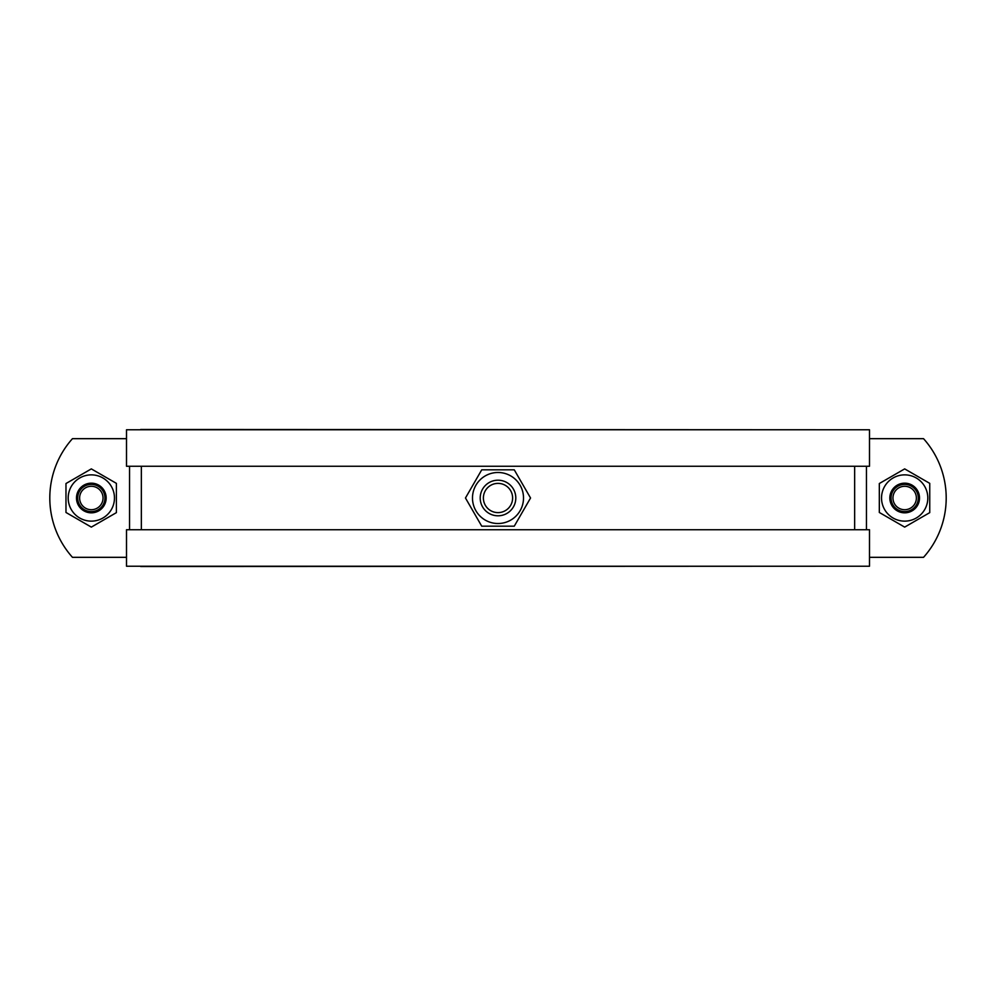 <?xml version="1.0" encoding="UTF-8"?>
<svg xmlns="http://www.w3.org/2000/svg" width="996" height="996" viewBox="0 0 996 996"><rect width="100%" height="100%" fill="white"/><g stroke="black" fill="none" stroke-linecap="round" stroke-linejoin="round"><path stroke-width="1.49" d="M126.504 529.735L869.496 529.735L869.496 566.226L126.504 566.226L126.504 529.735M126.504 466.265L869.496 466.265L869.496 429.774L126.504 429.774L126.504 466.265M884.635 509.566A23.132 23.132 0 0 0 916.245 518.032A23.132 23.132 0 0 0 924.711 486.434A23.132 23.132 0 0 0 893.101 477.968A23.132 23.132 0 0 0 884.635 509.566M904.667 527.108L879.319 512.467L879.319 483.533L904.667 468.892L929.741 483.359L929.741 512.641L904.667 527.108M71.289 509.566A23.132 23.132 0 0 0 102.899 518.032A23.132 23.132 0 0 0 111.365 486.434A23.132 23.132 0 0 0 79.755 477.968A23.132 23.132 0 0 0 71.289 509.566M91.333 527.108L65.973 512.467L65.973 483.533L91.333 468.892L116.395 483.359L116.395 512.641L91.333 527.108M140.673 566.525L855.327 566.226M140.673 429.475L855.327 429.774M481.728 526.174L465.468 498L481.728 469.826L514.272 469.826L530.544 498L514.272 526.174L481.728 526.174M472.49 498A25.51 25.51 0 0 0 498 523.51A25.51 25.51 0 0 0 523.51 498A25.51 25.51 0 0 0 498 472.49A25.51 25.51 0 0 0 472.49 498M512.616 498A14.616 14.616 0 0 1 498 512.616A14.616 14.616 0 0 1 483.384 498A14.616 14.616 0 0 1 498 483.384A14.616 14.616 0 0 1 512.616 498M515.804 498A17.804 17.804 0 0 1 498 515.804A17.804 17.804 0 0 1 480.209 498A17.804 17.804 0 0 1 498 480.197A17.804 17.804 0 0 1 515.804 498M126.504 438.676L72.459 438.676A88.993 88.993 0 0 0 72.459 557.324L126.504 557.324M869.496 557.324L923.541 557.324A88.993 88.993 0 0 0 923.541 438.676L869.496 438.676M91.333 483.172A14.828 14.828 0 0 1 106.161 498A14.828 14.828 0 0 1 91.333 512.828A14.828 14.828 0 0 1 76.493 498A14.828 14.828 0 0 1 91.333 483.172M91.333 484.392A13.608 13.608 0 0 1 104.941 498A13.608 13.608 0 0 1 91.333 511.608A13.608 13.608 0 0 1 77.713 498A13.608 13.608 0 0 1 91.333 484.392M91.333 486.285A11.715 11.715 0 0 0 79.618 498A11.715 11.715 0 0 0 91.333 509.715A11.715 11.715 0 0 0 103.036 498A11.715 11.715 0 0 0 91.333 486.285M904.667 483.172A14.828 14.828 0 0 1 919.507 498A14.828 14.828 0 0 1 904.667 512.828A14.828 14.828 0 0 1 889.839 498A14.828 14.828 0 0 1 904.667 483.172M904.667 484.392A13.608 13.608 0 0 1 918.287 498A13.608 13.608 0 0 1 904.667 511.608A13.608 13.608 0 0 1 891.059 498A13.608 13.608 0 0 1 904.667 484.392M904.667 486.285A11.715 11.715 0 0 0 892.964 498A11.715 11.715 0 0 0 904.667 509.715A11.715 11.715 0 0 0 916.382 498A11.715 11.715 0 0 0 904.667 486.285M129.555 466.265L129.555 529.735M854.655 466.265L854.655 529.735M866.445 529.735L866.445 466.265M141.345 529.735L141.345 466.265"/></g></svg>
